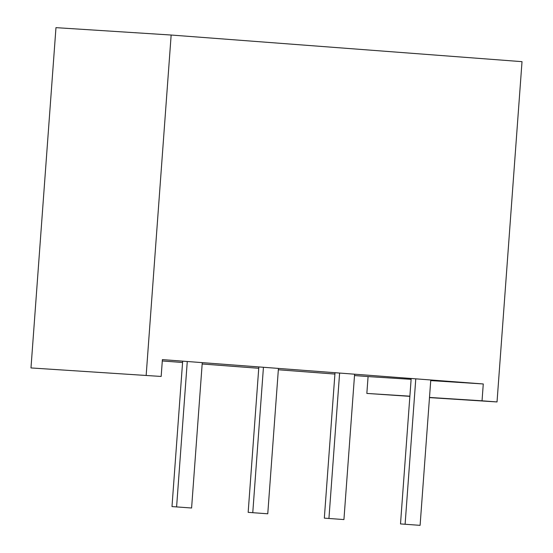 <?xml version="1.0" encoding="UTF-8"?>
<svg xmlns="http://www.w3.org/2000/svg" width="553" height="553" viewBox="0 0 553 553"><rect width="100%" height="100%" fill="white"/><g stroke="black" fill="none" stroke-linecap="round" stroke-linejoin="round"><path stroke-width="0.83" d="M30.982 367.939L161.165 376.455L30.982 367.939L55.971 27.65L171.154 35.033L146.165 375.314M430.732 380.595L483.274 383.962L162.402 359.609L161.165 376.455M162.299 360.964L182.573 362.498M202.17 363.992L258.742 368.284M278.339 369.77L334.911 374.063M354.508 375.549L368.084 376.579L366.846 393.425L409.87 396.356M411.114 379.337L368.084 376.579M429.481 397.614L497.029 401.941L522.018 61.66L171.154 35.033M483.274 383.962L482.036 400.807L429.494 397.441M409.877 396.183L366.846 393.425M497.029 401.941L482.036 400.807M182.656 361.365L171.99 506.576L191.594 508.007L171.99 506.576M202.253 362.796L191.594 508.007M187.26 361.662L176.601 506.873M411.162 378.708L400.503 523.919L420.1 525.35L400.503 523.919M430.766 380.139L420.1 525.35M415.773 378.999L405.107 524.209M258.825 367.144L248.159 512.355L267.763 513.792L248.159 512.355M278.429 368.575L267.763 513.792M263.428 367.441L252.769 512.652M334.994 372.922L324.328 518.133L343.931 519.571L324.328 518.133M354.597 374.36L343.931 519.571M339.604 373.22L328.938 518.431"/></g></svg>
